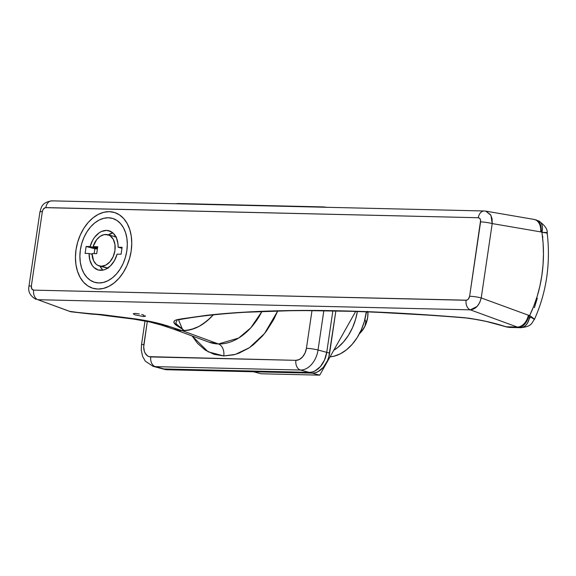 <?xml version="1.0" encoding="UTF-8"?>
<svg xmlns="http://www.w3.org/2000/svg" width="576" height="576" viewBox="0 0 576 576"><rect width="100%" height="100%" fill="white"/><g stroke="black" fill="none" stroke-linecap="round" stroke-linejoin="round"><path stroke-width="0.86" d="M208.915 342.158L218.477 343.966A10.368 7.409 -88.7 0 1 223.747 355.946L208.102 351.799L192.103 335.952L197.546 343.382L205.286 350.114L214.135 354.355L223.747 355.946A10.368 7.409 91.3 0 0 218.477 343.966A61.574 42.466 -75 0 0 261.914 311.515L250.718 327.917L238.666 338.047L218.477 343.966L182.232 330.689L218.477 343.966A61.574 42.466 -75 0 1 208.915 342.158L173.218 328.982A58.075 40.046 105 0 1 173.03 328.91L178.286 330.322L182.232 330.689L186.257 330.509L194.393 328.514M213.221 314.899A58.075 40.046 105 0 1 183.06 330.696L191.059 329.594L199.044 326.39L206.712 321.214L213.221 314.899A58.075 40.046 105 0 1 182.232 330.689A58.075 40.046 105 0 1 173.218 328.982M152.863 366.257A20.743 14.306 -75 0 0 155.39 366.638L300.514 370.037A20.743 14.306 -75 0 0 318.031 350.006L323.842 310.666L318.031 350.006L326.736 352.339L332.87 310.795L326.736 352.339L318.031 350.006A8.294 0.994 -171.6 0 0 306.425 348.322L311.998 310.594L306.425 348.322A12.442 8.582 105 0 1 295.913 360.338L299.383 359.489L302.594 356.904L305.071 352.98L306.425 348.322A8.294 0.994 8.4 0 1 318.031 350.006A20.743 14.306 105 0 1 300.514 370.037L309.218 372.37L164.095 368.964L155.39 366.638A20.743 14.306 105 0 1 153.036 366.3L161.741 368.633A20.743 14.306 -75 0 0 164.095 368.964L309.218 372.37A20.743 14.306 -75 0 0 326.736 352.339L324.482 360.108L320.357 366.646L315 370.951L312.106 372.046L309.218 372.37L300.514 370.037L155.39 366.638L164.095 368.964L309.218 372.37L164.095 368.964A20.743 14.306 105 0 1 161.741 368.633L164.642 369.41A20.743 14.306 -75 0 0 166.997 369.742L164.225 369.288M147.298 321.444L143.705 346.896L144.353 351.331L145.159 353.21L147.593 355.925L149.126 356.659L295.913 360.338L150.79 356.933A12.442 8.582 105 0 1 143.892 344.506A8.294 0.994 -171.6 0 0 141.487 344.851A8.294 0.994 8.4 0 1 143.892 344.506L147.298 321.444M277.733 310.99L273.643 319.644L266.465 331.027L262.39 336.089L253.469 344.693L248.702 348.156L238.81 353.246L233.77 354.816L223.747 355.946L235.368 354.391L249.401 347.695L264.542 333.518L277.733 310.99M202.378 324.403L209.923 318.348L213.43 314.662M323.489 206.928A8.294 5.926 91.3 0 0 321.998 207.187A8.294 5.926 -88.7 0 1 323.568 206.928A8.294 5.926 -88.7 0 1 324.576 207.072A20.743 14.306 105 0 1 326.426 207.288M155.39 366.638A8.294 5.926 -88.7 0 1 150.79 356.933A8.294 5.926 91.3 0 0 155.39 366.638M300.514 370.037A8.294 5.926 -88.7 0 1 295.913 360.338A8.294 5.926 91.3 0 0 300.514 370.037M175.522 203.753L178.445 203.53A8.294 5.926 91.3 0 0 176.875 203.782A8.294 5.926 -88.7 0 1 178.373 203.522A8.294 5.926 -88.7 0 1 179.453 203.674M145.418 316.152L143.597 316.541L143.806 315.122L143.597 316.541L145.296 316.332L144.972 315.662L145.418 316.152M143.662 315.072L141.689 314.46L143.662 315.072M139.349 313.927L135.014 313.394L139.349 313.927M131.177 250.999A39.406 27.173 105 0 1 93.413 288.425A39.406 27.173 105 0 1 76.025 249.71L75.442 257.27L75.938 264.571L77.501 271.318L80.064 277.265L83.527 282.175L87.768 285.869L92.614 288.187L97.884 289.058L103.378 288.439L108.871 286.358L114.17 282.895L119.059 278.179L123.35 272.398L126.886 265.766L129.528 258.538L131.177 250.999L131.76 243.439L131.263 236.138L129.701 229.392L127.138 223.445L123.674 218.534L119.434 214.848L114.588 212.522L109.318 211.651L103.824 212.27L98.33 214.351L93.031 217.814L88.142 222.53L83.851 228.312L80.316 234.95L77.674 242.172L76.025 249.71A39.406 27.173 105 0 1 113.789 212.292A39.406 27.173 105 0 1 131.177 250.999L131.76 243.439L131.263 236.138L129.701 229.392L127.138 223.445L123.674 218.534L119.434 214.848L114.588 212.522L109.318 211.651L103.824 212.27L98.33 214.351L93.031 217.814L88.142 222.53L83.851 228.312L80.316 234.95L77.674 242.172L76.025 249.71A39.406 27.173 105 0 1 113.789 212.292A39.406 27.173 105 0 1 131.177 250.999A39.406 27.173 105 0 1 93.413 288.425A39.406 27.173 105 0 1 76.025 249.71L75.442 257.27L75.938 264.571L77.501 271.318L80.064 277.265L83.527 282.175L87.768 285.869L92.614 288.187L97.884 289.058L103.378 288.439L108.871 286.358L114.17 282.895L119.059 278.179L123.35 272.398L126.886 265.766L129.528 258.538L131.177 250.999M533.189 219.341A12.442 8.662 99.7 0 1 534.146 219.434A12.442 8.662 99.7 0 1 540.677 231.89A8.294 5.926 -88.7 0 1 541.066 231.977A12.442 8.582 -75 0 0 535.68 219.78A12.442 8.582 105 0 1 541.066 231.977A8.294 5.926 -88.7 0 1 541.937 232.315L543.089 243.036L543.456 253.879L543.046 264.744L541.85 275.515L539.892 286.07L537.192 296.323L533.765 306.151L529.661 315.468A8.294 5.926 -88.7 0 1 528.754 315.331A12.442 8.582 105 0 1 518.242 327.348A20.743 14.81 91.3 0 0 520.502 327.701A12.442 8.705 -87.2 0 0 529.661 315.468A8.294 5.926 -88.7 0 1 528.754 315.331A8.294 5.926 -88.7 0 1 528.372 315.209L481.226 297.936L492.206 223.574L540.677 231.89A8.294 5.926 -88.7 0 1 541.066 231.977A8.294 5.926 -88.7 0 1 541.937 232.315A107.849 77.033 -88.7 0 1 529.661 315.468L534.47 319.19M531.058 317.282C536.141 320.522 535.673 319.925 529.661 315.468C528.833 322.956 525.78 327.031 520.502 327.701L520.502 327.701A20.743 14.81 -88.7 0 1 518.242 327.348L506.059 326.779L518.242 327.348A20.743 14.81 -88.7 0 1 517.284 327.046L506.059 326.779L485.899 321.329L469.246 318.233L437.94 315.677L363.499 311.501L297.346 310.471L239.983 312.437L206.748 315.302L181.339 318.866L175.428 320.242L174.096 321.307L173.988 322.639L177.264 325.901L182.858 329.501L183.37 330.264L182.117 330.653L162.331 324.31L153.461 322.15L134.986 318.852L101.779 314.575L81.454 312.948L69.646 311.342L37.872 299.707L470.333 309.845L517.284 327.046L506.059 326.779A4.975 2.959 108.3 0 1 505.411 326.678A4.975 2.959 -71.7 0 0 506.059 326.779C493.063 322.51 479.11 319.478 464.198 317.671A4.975 2.822 94.6 0 0 464.753 317.822A4.975 2.822 -85.4 0 1 464.198 317.671C392.335 311.753 330.019 309.47 277.236 310.81C251.021 311.479 227.527 312.977 206.748 315.302L178.02 319.464C173.772 320.357 172.786 321.926 175.061 324.173C176.105 326.117 186.106 329.666 182.117 330.653L169.783 326.628L161.23 325.03L169.783 326.628C159.912 323.316 148.313 320.724 134.986 318.852L106.531 315.259L107.309 315.806L106.531 315.259L70.582 311.738L37.872 299.707A8.294 5.926 -88.7 0 1 33.653 290.124L31.781 288.878L31.356 285.977L42.336 211.608L43.157 209.354L45.259 207.655L478.303 217.735L479.815 218.455L480.614 220.313L469.62 296.251L468.346 299.117L466.69 300.197L33.653 290.124C31.925 289.843 31.162 288.461 31.356 285.977A8.294 0.994 -171.6 0 0 28.951 286.315A8.294 0.994 8.4 0 1 31.356 285.977L42.336 211.608A8.294 0.994 -171.6 0 0 39.931 211.946A8.294 0.994 8.4 0 1 42.336 211.608C42.869 209.138 44.035 207.799 45.842 207.59A8.294 5.926 -88.7 0 1 51.79 200.851A8.294 5.926 -88.7 0 1 52.459 200.909M135.014 313.394L133.193 313.783L134.95 314.863L143.597 316.541L134.95 314.863L133.193 313.769L135.014 313.394M173.275 328.997L181.836 330.682L183.852 330.199L176.558 324.194L175.817 322.646L177.005 320.666M542.938 236.815L542.736 237.226M507.103 327.089L510.07 327.463L507.103 327.089M546.984 233.705L546.79 232.524L541.937 232.315A12.442 8.251 -63.4 0 0 538.927 221.047M537.3 298.195L534.413 307.714M517.284 327.046A12.442 8.467 -69.9 0 0 528.372 315.209L481.226 297.936L479.729 302.558L477.13 306.446L470.333 309.845L517.284 327.046A20.743 14.81 91.3 0 0 518.242 327.348A12.442 8.582 -75 0 0 528.754 315.331A8.294 5.926 -88.7 0 1 528.372 315.209A12.442 8.467 110.1 0 1 517.284 327.046M540.677 231.89A12.442 8.662 -80.3 0 0 534.074 219.42L485.806 211.14L490.658 214.805L492.091 218.844L492.206 223.574L540.677 231.89M485.762 211.133L484.301 210.989A8.294 5.926 -88.7 0 1 484.92 211.054A8.294 5.926 91.3 0 0 484.25 210.989A8.294 5.926 91.3 0 0 478.303 217.735A8.294 5.926 -88.7 0 1 484.301 210.989L51.84 200.851A8.294 5.926 91.3 0 0 45.842 207.59L478.303 217.735C480.017 218.03 480.78 219.42 480.6 221.882L469.62 296.251C469.073 298.706 467.906 300.046 466.114 300.269L33.653 290.124A8.294 5.926 91.3 0 0 37.872 299.707L470.333 309.845A8.294 5.926 -88.7 0 1 466.114 300.269A8.294 5.926 91.3 0 0 470.333 309.845C475.718 309.197 479.354 305.23 481.226 297.936A8.294 0.994 -171.6 0 0 469.62 296.251A8.294 0.994 8.4 0 1 481.226 297.936L492.206 223.574A8.294 0.994 -171.6 0 0 480.6 221.882A8.294 0.994 8.4 0 1 492.206 223.574L490.932 215.294L485.734 211.126M534.074 219.42L538.812 220.982L541.937 232.315L547.2 233.028C550.728 263.65 546.487 292.392 534.485 319.262C531.446 322.891 532.454 326.426 520.762 327.708L510.07 327.463L505.447 326.693C493.56 322.704 479.995 319.745 464.753 317.822C338.177 307.706 243.346 308.254 180.252 319.471L178.654 319.867M156.787 322.906L161.23 325.03L174.168 329.314L182.232 330.689M70.675 311.746L37.872 299.707M530.582 317.268L529.25 318.65M505.656 326.743A4.975 3.017 -73.2 0 0 505.822 326.808A4.975 3.017 -73.2 0 0 506.426 326.902L505.858 326.822M504.922 326.412A4.975 2.959 -71.7 0 0 505.411 326.678M183.06 330.696L178.574 319.896M126.821 250.898A33.185 22.882 105 0 1 95.018 282.413A33.185 22.882 105 0 1 80.381 249.811A33.185 22.882 105 0 1 112.183 218.297A33.185 22.882 105 0 1 126.821 250.898L125.438 257.249L123.214 263.333L120.233 268.913L116.618 273.787L112.5 277.762L108.043 280.678L103.414 282.427L98.791 282.946L94.349 282.218L90.266 280.26L86.702 277.157L83.779 273.017L81.619 268.013L80.309 262.325L79.891 256.183L80.381 249.811L81.763 243.461L83.988 237.377L86.969 231.797L90.583 226.922L94.702 222.955L99.158 220.032L103.788 218.282L108.41 217.764L112.853 218.498L116.935 220.45L120.499 223.56L123.422 227.693L125.582 232.704L126.893 238.385L127.31 244.534L126.821 250.898L127.31 244.534L126.893 238.385L125.582 232.704L123.422 227.693L120.499 223.56L116.935 220.45L112.853 218.498L108.41 217.764A33.185 22.882 105 0 1 112.183 218.297A33.185 22.882 105 0 1 126.338 253.598A33.185 22.882 105 0 1 98.791 282.946A33.185 22.882 105 0 1 95.018 282.413A33.185 22.882 105 0 1 80.863 247.111A33.185 22.882 105 0 1 108.41 217.764L103.788 218.282L99.158 220.032L94.702 222.955L90.583 226.922L86.969 231.797L83.988 237.377L81.763 243.461L80.381 249.811L79.891 256.183L80.309 262.325L81.619 268.013L83.779 273.017L86.702 277.157L90.266 280.26L94.349 282.218L98.791 282.946L103.414 282.427L108.043 280.678L112.5 277.762L116.618 273.787L120.233 268.913L123.214 263.333L125.438 257.249L126.821 250.898M101.254 266.242A16.178 11.153 105 0 1 99.418 265.982A16.178 11.153 105 0 1 92.045 253.562L96.703 253.67L97.726 246.744L93.067 246.636A16.178 11.153 105 0 1 105.948 234.468A16.178 11.153 105 0 1 107.784 234.727A16.178 11.153 105 0 1 114.689 251.935A16.178 11.153 105 0 1 101.254 266.242L107.863 268.013L101.254 266.242L105.768 265.14L109.944 261.778L113.162 256.68L114.919 250.618L114.955 244.519L113.263 239.306L110.102 235.778L108.108 234.821L104.011 234.648L100.159 236.333L96.696 239.602L93.067 246.636L97.567 247.838L93.067 246.636L97.726 246.744L96.703 253.67L92.045 253.562L93.578 260.712L96.055 264.118L97.639 265.262L101.254 266.242M107.748 235.231L112.932 232.927A20.326 14.018 -75 0 0 108.288 234.864M106.546 230.393L111.017 231.588L106.546 230.393L108.972 230.753L113.263 233.237L116.388 237.78L117.972 243.842L118.116 247.219L122.105 247.313L121.082 254.239L117.094 254.146L114.444 260.626L110.484 265.86L105.696 269.23L103.169 270.072L98.23 269.957L93.938 267.48L92.203 265.435L89.813 260.05L89.086 253.49L85.097 253.397L86.119 246.47L90.108 246.564A20.326 14.018 105 0 1 106.546 230.393A20.326 14.018 105 0 1 108.857 230.724A20.326 14.018 105 0 1 118.116 247.219L121.968 248.249L118.116 247.219L122.105 247.313L121.082 254.239L117.094 254.146A20.326 14.018 105 0 1 98.345 269.993A20.326 14.018 105 0 1 89.086 253.49L85.097 253.397L86.119 246.47L94.824 248.803L94.111 253.606L94.824 248.803L86.119 246.47L90.108 246.564L92.758 240.084L94.601 237.269L99.043 232.898L101.506 231.48L106.546 230.393M97.459 248.53L90.108 246.564L97.459 248.53M92.066 254.29L89.086 253.49L92.066 254.29M97.416 248.861L94.824 248.803L97.416 248.861M102.643 269.806L99.929 266.119A20.326 14.018 -75 0 0 102.974 270.115M114.653 236.794L115.992 236.945M335.88 310.846L328.774 357.084L327.384 360.886L323.266 367.423L317.902 371.729L315.007 372.823L312.12 373.147L166.997 369.742L164.095 368.964L166.997 369.742L312.12 373.147A20.743 14.306 -75 0 0 329.638 353.117L326.736 352.339L324.482 360.108L320.357 366.646L317.786 369.122L315 370.951L312.106 372.046L309.218 372.37L312.12 373.147L309.218 372.37A20.743 14.306 105 0 0 326.736 352.339L332.87 310.795L326.736 352.339L329.638 353.117L335.88 310.846M261.065 373.774L319.716 375.149L355.723 311.364L319.716 375.149L312.242 373.147L319.716 375.149L261.065 373.774L253.591 371.772L261.065 373.774M366.372 311.738L364.313 321.574L361.253 329.94L357.163 337.615L352.188 344.311L346.529 349.776L340.394 353.786L334.03 356.198L330.048 356.846A45.626 31.464 -75 0 0 366.372 311.738M357.372 311.414L355.608 319.241L352.548 327.607L348.458 335.29L343.483 341.986L337.824 347.443L333.734 350.316A45.626 31.464 105 0 0 357.372 311.414M364.219 327.622A20.743 14.306 -75 0 0 367.927 311.803L367.668 317.484L365.407 325.253L363.298 329.062L359.575 332.676L362.196 330.415L364.954 326.124L364.219 327.622A20.743 14.306 -75 0 1 359.46 333.641L364.219 327.622M367.481 311.342L365.746 313.79L367.481 311.342M364.896 319.363L365.753 321.718L364.954 326.124L365.753 321.718L364.896 319.363M145.008 320.998L141.487 344.851L141.264 350.107L142.603 356.414L145.282 361.138L153.036 366.3M326.93 207.41L323.568 206.928L178.445 203.53M538.812 220.982C544.903 225.353 547.697 229.37 547.2 233.028M161.23 325.03L149.458 321.898L133.61 319.09L107.309 315.806C96.329 314.194 94.399 314.381 90.31 313.985L70.582 311.738M51.84 200.851C41.162 202.558 41.4 207.814 39.931 211.946L28.951 286.315C27.893 291.672 30.233 296.021 35.964 299.347M99.418 265.982L108.122 268.315M107.784 234.727L116.489 237.06"/></g></svg>
